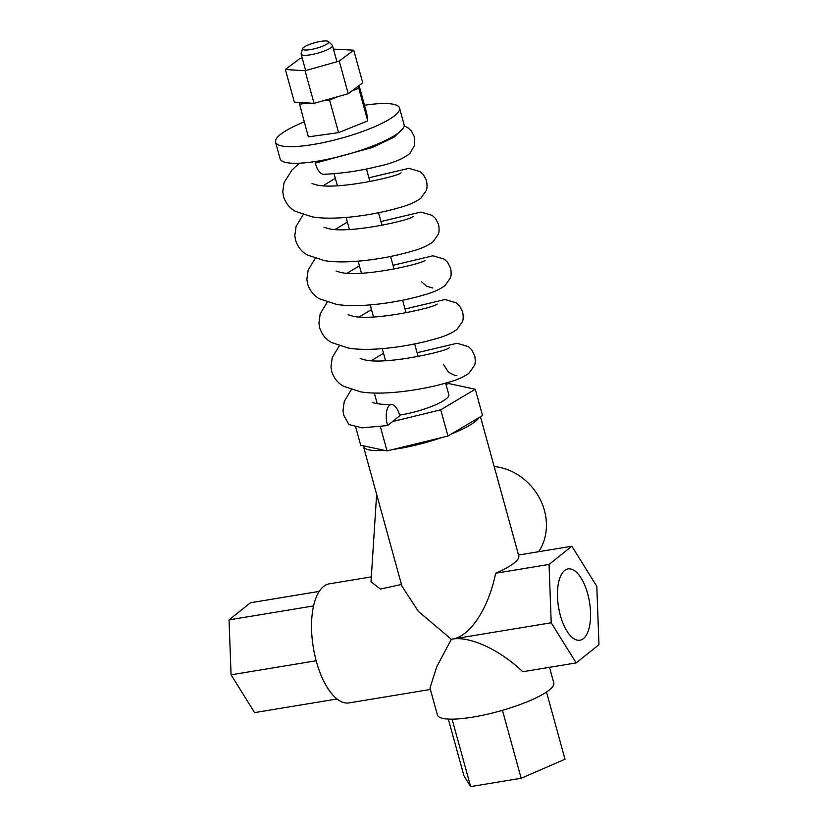 <?xml version="1.0" encoding="UTF-8"?>
<svg xmlns="http://www.w3.org/2000/svg" width="828" height="828" viewBox="0 0 828 828"><rect width="100%" height="100%" fill="white"/><g stroke="black" fill="none" stroke-linecap="round" stroke-linejoin="round"><path stroke-width="1.24" d="M430.374 689.476L349.033 702.91A60.351 26.196 -99.4 0 1 316.399 661.572A60.351 26.196 -99.4 0 1 329.358 583.823L371.327 576.878M549.481 667.316L553.766 682.893A60.351 12.834 -15.4 0 1 472.788 717.12A60.351 12.834 -15.4 0 1 437.391 714.947L429.98 688.037L436.739 666.809L451.343 639.268L418.326 611.333L401.922 586.152L363.43 446.406A60.351 12.834 -15.4 0 0 384.42 450.349L387.049 450.918L393.114 449.438A60.351 12.834 -15.4 0 0 398.827 448.579A60.351 12.834 -15.4 0 0 441.883 437.515L447.958 436.035L482.517 415.49L475.293 389.253L448.952 383.592L445.961 384.316M401.456 584.465L380.414 589.07L371.006 581.794L376.636 494.357M494.161 466.485A54.783 47.962 51.4 0 1 544.41 510.421A54.783 47.962 51.4 0 1 538.676 551.696M480.457 416.722L518.763 555.795A60.351 12.834 -15.4 0 1 495.641 573.255L549.047 564.427L571.837 546.221L596.802 586.359L598.965 644.701L576.174 662.907L551.21 622.77L549.047 564.427M355.771 427.32L360.708 445.257L363.326 445.816A60.351 12.834 -15.4 0 0 363.43 446.406M399.645 415.097A35.707 7.587 -15.4 0 0 400.907 414.9A35.707 7.587 -15.4 0 0 448.807 394.656L445.63 383.116M302.52 48.717L301.144 53.727A16.249 3.457 -15.4 0 0 301.133 54.182A16.249 3.457 -15.4 0 0 310.666 54.762A16.249 3.457 -15.4 0 0 332.473 45.55A16.249 3.457 -15.4 0 0 332.235 45.167L328.478 41.566A13.569 2.888 -15.4 0 0 320.726 41.4A13.569 2.888 -15.4 0 0 302.52 48.717A13.569 2.888 -15.4 0 0 310.479 49.587A13.569 2.888 -15.4 0 0 323.81 45.675A13.569 2.888 -15.4 0 0 328.478 41.566M560.359 615.463A36.142 15.68 80.6 0 0 579.672 640.251A36.142 15.68 80.6 0 0 587.652 593.666A36.142 15.68 80.6 0 0 567.894 568.95A36.142 15.68 80.6 0 0 560.359 615.463M571.837 546.221L518.556 555.029M576.174 662.907L522.768 671.736C499.398 649.349 468.917 635.49 451.343 639.268C469.445 637.436 488.354 609.253 495.641 573.255M546.501 692.042L565.006 759.235L521.164 778.258L470.656 786.6L463.99 775.929L448.331 719.087M470.656 786.6L452.078 719.159M521.164 778.258L502.451 710.31M551.21 622.77L451.343 639.268M451.395 433.986A60.351 12.834 -15.4 0 0 479.081 417.54M393.114 449.438L441.883 437.515M363.326 445.816L384.42 450.349M392.565 421.566L440.724 409.798L475.293 389.253M380.352 426.627L387.049 450.918M440.724 409.798L447.958 436.035M337.006 698.998L254.579 712.618L231.074 674.82L229.035 619.893L250.491 602.753L319.225 591.399M231.074 674.82L316.182 660.765M229.035 619.893L313.574 605.92M304.207 121.882A64.305 13.672 -15.4 0 0 275.538 142.168A64.305 13.672 -15.4 0 0 313.243 144.486A64.305 13.672 -15.4 0 0 399.52 108.013A64.305 13.672 -15.4 0 0 364.496 105.27M275.538 142.168L280.112 158.79A64.305 13.672 -15.4 0 0 317.817 161.108A64.305 13.672 -15.4 0 0 404.095 124.635L399.52 108.013M302.168 57.939L299.85 58.591L285.36 69.49L294.344 102.113L314.05 103.355L338.176 96.555L348.236 93.709L362.736 82.821L353.742 50.187L333.456 49.111M285.36 69.49L305.056 70.732L339.252 61.086L353.742 50.187M339.252 61.086L348.236 93.709M305.056 70.732L314.05 103.355M299.094 102.413L308.337 136.858L338.569 132.646L367.756 120.878L366.721 113.322L359.073 85.563M351.734 91.08L358.772 88.244L358.462 86.029M358.772 88.244L367.756 120.878M322.289 101.026L329.575 100.012L338.176 96.555M329.575 100.012L338.569 132.646M299.343 104.235L308.244 102.993M404.178 125.835L408.1 127.905L411.402 131L414.476 136.982L414.497 145.656L409.839 153.511C402.636 159.214 391.52 163.633 376.512 166.749C359.559 170.93 341.943 173.456 323.665 174.304A16.249 7.048 -99.4 0 1 315.282 163.137L317.817 161.108M351.289 389.667L344.293 401.311L342.999 410.491L343.775 415.263L348.878 424.557L361.929 427.828L387.566 425.561L399.831 415.759A16.249 7.048 80.6 0 0 391.52 404.581A16.249 7.048 80.6 0 0 387.566 425.561M403.081 128.402L394.097 137.158L372.652 147.384L315.282 163.137M374.297 393.031L377.216 403.64M301.133 54.182L305.646 70.566M334.057 173.694L337.369 185.72M346.104 217.433L349.416 229.459M358.151 261.172L361.463 273.188M370.199 304.911L373.511 316.927M382.246 348.65L385.558 360.666M332.473 45.55L336.934 61.738M366.473 168.995L369.94 181.591M378.52 212.734L381.987 225.33M390.568 256.473L394.035 269.069M402.615 300.202L406.082 312.808M414.662 343.941L418.13 356.537M443.384 364.299L448.414 372.103C453.558 375.022 456.373 376.16 456.839 375.508L456.756 375.508M371.337 360.625L383.53 353.287M359.29 316.886L371.482 309.558M432.744 288.03L426.368 286.074L421.7 281.841M347.242 273.147L359.435 265.819M335.195 229.408L347.387 222.08M323.148 185.679L335.34 178.341M417.084 352.749L457.056 343.268L468.337 346.59L471.639 349.685L474.713 355.667C475.51 360.48 475.386 363.782 474.34 365.572L469.103 373.086C463.815 377.009 456.808 380.114 448.083 382.401C424.816 389.46 384.647 395.908 360.573 391.841L343.558 386.262C337.855 383.116 333.912 378.199 331.728 371.524L330.952 366.752L332.245 357.572L339.242 345.928M405.037 309.01L445.009 299.529L456.29 302.851L459.592 305.946L462.666 311.928C463.463 316.741 463.338 320.043 462.293 321.833L457.056 329.347C451.767 333.27 444.76 336.375 436.035 338.662C412.768 345.721 372.6 352.169 348.526 348.102L331.51 342.523C325.808 339.376 321.864 334.471 319.68 327.784L318.904 323.024L320.198 313.833L327.205 302.189M392.989 265.281L432.961 255.8L444.243 259.123L447.544 262.207L450.618 268.189C451.415 273.002 451.291 276.304 450.246 278.104L445.009 285.608C439.72 289.531 432.713 292.636 423.988 294.923C400.721 301.982 360.553 308.43 336.478 304.373L319.463 298.784C313.76 295.637 309.817 290.731 307.633 284.056L306.857 279.284L308.151 270.094L315.157 258.46M380.942 221.542L420.914 212.061L432.195 215.383L435.497 218.478L438.571 224.46C439.368 229.263 439.244 232.564 438.209 234.365L432.961 241.869C427.683 245.802 420.665 248.907 411.94 251.194C388.674 258.253 348.505 264.691 324.431 260.634L307.416 255.045C301.713 251.909 297.769 246.992 295.586 240.317L294.809 235.545L296.103 226.354L303.11 214.721M368.895 177.803L408.866 168.322L420.148 171.644L423.45 174.739L426.524 180.721C427.32 185.524 427.196 188.836 426.161 190.626L420.914 198.14C415.635 202.063 408.618 205.168 399.893 207.455C376.626 214.514 336.458 220.962 312.384 216.895L295.368 211.316C289.665 208.17 285.722 203.253 283.538 196.578L282.762 191.806L284.056 182.626L292.118 169.812L299.363 163.188M372.217 402.222L373.997 402.905C377.568 404.002 383.405 404.561 391.52 404.581M449.242 347.77C447.255 351.165 384.823 365.5 363.999 359.673L360.17 358.493M437.194 304.031C435.207 307.436 372.776 321.761 351.952 315.944L348.122 314.754M425.147 260.292C423.16 263.697 360.729 278.022 339.904 272.205L336.075 271.015M413.1 216.563C411.112 219.958 348.681 234.283 327.867 228.466L324.027 227.276M401.052 172.824C399.065 176.219 336.634 190.554 315.82 184.727L311.98 183.547"/></g></svg>
